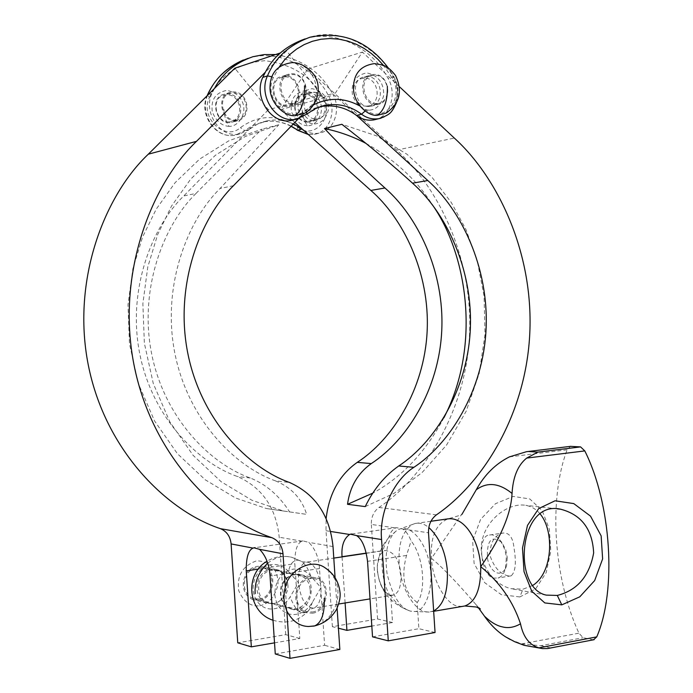 <?xml version="1.0" encoding="UTF-8"?>
<svg xmlns="http://www.w3.org/2000/svg" width="693" height="693" viewBox="0 0 693 693"><rect width="100%" height="100%" fill="white"/><g stroke="black" fill="none" stroke-linecap="round" stroke-linejoin="round"><path stroke-width="0.52" stroke-dasharray="3.46 2.6" d="M372.531 636.858L418.884 628.707L417.16 602.442C425.632 592.87 424.835 558.367 411.105 540.886C408.688 534.935 405.907 530.977 402.746 529.019L396.526 527.676L395.59 527.979C392.463 529.391 390.22 532.536 388.834 537.421L388.392 537.976C377.832 551.871 381.609 583.809 390.843 596.881L392.533 622.513L371.82 626.082M435.057 632.51L418.884 628.707M292.221 62.613C314.865 63.721 325.251 95.634 307.276 111.573M294.456 103.655C280.509 104.53 274.982 77.07 289.735 74.974C306.41 70.851 312.352 99.506 296.821 103.396L294.456 103.655M287.101 105.665C273.267 106.531 267.784 79.366 282.415 77.269C298.96 73.181 304.851 101.542 289.44 105.405L287.101 105.665M287.162 106.618C272.41 107.554 266.554 78.586 282.155 76.343C299.818 71.959 306.098 102.243 289.648 106.35L287.162 106.618M294.153 104.686L296.647 104.409C313.175 100.294 306.86 69.776 289.111 74.186C273.432 76.429 279.322 105.622 294.153 104.686M374.454 63.609C396.465 64.458 406.081 97.349 387.907 111.963M376.663 103.569C363.305 104.392 358.177 77.365 372.427 75.572C388.305 71.916 393.425 100.017 378.673 103.37L376.663 103.569M366.484 106.142C353.248 106.965 348.163 80.275 362.283 78.491C378.023 74.861 383.09 102.616 368.477 105.942L366.484 106.142M369.196 110.187C361.885 109.737 356.323 104.73 352.503 95.158C350.797 82.597 355.544 75.173 366.744 72.886C378.17 75.364 383.844 82.805 383.757 95.21C381.271 104.686 376.412 109.676 369.196 110.187M368.953 106.462C354.816 107.337 349.376 78.811 364.449 76.897C381.28 73.008 386.694 102.703 371.067 106.246L368.953 106.462M376.334 104.574L378.456 104.357C394.152 100.806 388.712 70.894 371.812 74.801C356.661 76.715 362.127 105.449 376.334 104.574M392.533 622.513L377.572 618.996L332.389 626.689L338.444 628.222M292.333 120.192L280.604 109.693L307.883 68.962L396.587 150.104C437.941 186.72 473.137 257.571 469.525 334.702C465.956 411.833 424.116 477.382 378.967 507.467C373.692 511.512 371.145 517.169 371.327 524.436L395.59 527.979M229.14 126.36C221.76 125.961 216.164 121.162 212.327 111.954C210.629 99.844 215.428 92.663 226.724 90.393C235.213 92.013 240.67 96.466 243.087 103.768C246.5 114.683 237.89 126.81 229.14 126.36C226.239 122.479 224.506 116.883 223.926 109.555M228.837 121.907C215.566 122.791 210.334 97.237 224.367 95.192C240.237 91.242 245.876 117.94 231.09 121.647L228.837 121.907M235.317 120.062L237.578 119.811C252.399 116.095 246.743 89.276 230.83 93.226C216.77 95.279 222.011 120.946 235.317 120.062M235.377 120.972C221.197 121.925 215.584 94.543 230.578 92.342C247.566 88.106 253.595 116.753 237.768 120.703L235.377 120.972M229.218 122.678C215.099 123.631 209.52 96.44 224.445 94.248C241.346 90.029 247.34 118.477 231.592 122.41L229.218 122.678M307.501 125.728C300.485 125.338 295.149 120.651 291.493 111.668C289.865 99.861 294.43 92.853 305.171 90.644C313.245 92.221 318.442 96.561 320.755 103.681C324.003 114.336 315.826 126.169 307.501 125.728C304.461 121.942 302.659 116.485 302.087 109.338M307.207 121.379C294.456 122.211 289.579 97.011 303.188 95.253C318.356 91.736 323.224 117.966 309.13 121.18L307.207 121.379M316.251 119.023L318.182 118.824C332.319 115.601 327.434 89.198 312.205 92.732C298.553 94.482 303.447 119.854 316.251 119.023M314.379 123.995C321.335 123.484 326.022 118.728 328.43 109.737C328.517 97.982 323.051 90.956 312.032 88.661C301.238 90.887 296.656 97.938 298.285 109.832C301.966 118.875 307.328 123.597 314.379 123.995M314.146 120.461L316.181 120.253C331.254 116.831 326.056 88.704 309.823 92.481C295.287 94.361 300.511 121.362 314.146 120.461M307.605 122.133C294.04 123.025 288.842 96.214 303.309 94.335C319.464 90.584 324.645 118.512 309.641 121.925L307.605 122.133M365.999 143.408C394.941 159.78 417.056 180.232 432.345 204.764M443.936 417.714C425.537 452.208 401.793 477.364 372.713 493.165M286.841 611.079L285.273 587.586M275.268 653.967L324.601 645.287L319.49 568.563C318.771 557.449 315.185 548.717 308.757 542.359L302.902 540.895L302.027 541.198C297.141 543.043 294.742 550.537 294.811 563.678L299.809 638.496L274.523 642.853M339.847 649.471L324.601 645.287M325.26 567.931L331.254 573.319L335.23 579.833L336.763 602.945C338.782 594.005 338.271 586.304 335.23 579.833L335.083 577.685M337.11 608.203L336.763 602.945C331.791 616.449 324.229 624.133 314.094 626.022M297.453 609.519L291.043 609.008C272.635 601.706 281.488 569.802 300.892 574.74C316.84 576.888 313.34 608.177 297.453 609.519M312.413 613.175C328.465 611.798 331.999 580.024 315.887 577.858C296.266 572.868 287.326 605.275 305.934 612.673L312.413 613.175M312.335 612.006C327.33 610.732 330.639 581.046 315.601 579.01C297.254 574.315 288.894 604.642 306.297 611.538L312.335 612.006M259.269 599.081L253.465 598.613C236.729 592.03 244.776 563.383 262.43 567.879C276.905 569.854 273.7 597.938 259.269 599.081M259.347 600.19L253.11 599.688C235.222 592.619 243.832 562.006 262.708 566.787C278.214 568.892 274.792 598.951 259.347 600.19M273.146 603.568C288.756 602.295 292.203 571.794 276.533 569.663C257.467 564.83 248.761 595.911 266.84 603.066L273.146 603.568M259.719 605.821C268.78 603.776 274.878 596.734 278.014 584.701C278.144 569.568 271.041 561.59 256.705 560.776C242.628 565.739 236.642 575.727 238.756 590.748C243.546 601.68 250.537 606.713 259.719 605.821M299.809 638.496L285.724 634.641L237.76 642.809M301.342 115.688L321.491 94.906L286.555 50.866L280.327 52.963M321.491 94.906L268.416 109.728L234.832 68.217M275.519 480.881C234.658 466.45 187.638 419.23 174.697 352.468C161.772 285.689 187.431 220.417 220.088 188.47L278.751 124.783L245.235 136.504L215.436 155.241L190.662 179.141L171.466 206.142L157.64 234.581L147.791 266.918L142.871 303.629L144.369 343.269L153.3 383.601L169.828 421.838L193.044 455.249L221.18 481.739L251.957 500.277L283.16 510.949L306.661 514.388C301.827 498.674 291.45 487.5 275.519 480.881L289.518 482.484M196.006 193.434C163.981 224.584 138.843 288.08 151.481 353.014C164.137 417.931 210.187 463.903 250.286 477.988C266.147 484.355 279.262 495.668 289.622 511.919L266.415 508.523L235.603 498.016L205.223 479.781L177.46 453.759L154.556 420.946L138.271 383.394L129.47 343.806L127.997 304.877L132.857 268.832L142.567 237.084L156.22 209.147L175.156 182.614L199.61 159.113L229.036 140.67L262.136 129.106C236.824 152.772 214.778 174.212 196.006 193.434L183.723 195.963C152.027 226.698 127.157 289.293 139.648 353.291C152.157 417.273 197.704 462.603 237.404 476.515C262.153 487.465 276.091 507.709 279.218 537.24L285.724 634.641M289.622 511.919L306.661 514.388M278.751 124.783L262.136 129.106M214.483 88.435L211.98 93.408C202.763 112.067 220.183 138.886 239.865 133.914L248.735 129.764L183.723 195.963M248.735 129.764L268.416 109.728M298.527 118.59L302.494 114.821L308.636 110.837L314.05 108.385L320.201 106.635M294.049 119.742L301.057 115.982M286.555 50.866L265.402 72.124M308.255 134.433L314.449 134.251C329.877 132.224 337.049 109.797 328.066 94.932L332.597 93.676L329.643 88.869C318.009 70.158 299.991 58.714 275.58 54.548M293.373 123.908C284.797 120.088 275.944 119.092 266.805 120.911L257.294 124.22L249.038 129.53L244.768 130.656L251.732 126.013L262.474 122.072C272.505 120.114 282.086 121.466 291.216 126.135M294.82 122.418L292.351 120.21M280.604 109.693L334.147 94.924L356.557 115.419M307.883 68.962L362.422 52.07L334.147 94.924M332.597 93.676C341.614 108.602 334.424 131.142 318.945 133.16C312.907 134.087 307.415 132.787 302.486 129.27M377.572 618.996L371.327 524.436M332.389 626.689L326.013 530.734L326.134 518.39M399.584 86.85L362.422 52.07M305.102 38.886L305.344 38.817C336.313 28.95 371.058 49.298 385.005 73.198L388.063 78.283C397.002 93.26 390.635 116.095 375.892 119.413M365.246 506.6L394.213 493.251L421.985 472.669L446.595 445.001L466.12 411.347L479.14 373.674L485.031 334.45L484.069 296.128L477.243 260.715L465.956 229.513L451.386 202.642L431.956 177.217L406.93 154.218L376.542 135.837L341.857 124.29M345.105 602.962L342.047 556.877M388.834 537.421L384.589 542.965L380.405 551.013L377.278 566.302C377.598 580.327 382.12 590.523 390.843 596.881M417.16 602.442C404.288 592.844 400.745 577.174 406.531 555.448L411.105 540.886M287.777 584.407C289.925 594.23 276.819 607.371 268.061 602.875C260.412 599.982 257.432 592.939 259.13 581.748C262.5 572.799 268.624 569.005 277.503 570.348C284.035 573.224 287.456 577.91 287.777 584.407M310.083 589.336C309.762 582.692 306.28 577.901 299.645 574.973C290.627 573.605 284.399 577.503 280.977 586.668C279.253 598.128 282.285 605.327 290.064 608.272C298.96 612.863 312.274 599.384 310.083 589.336M288.435 571.456C274.575 556.02 252.434 567.879 253.118 589.752C255.353 611.391 278.586 616.233 290.133 596.898L298.475 582.752L288.435 571.456C290.332 563.409 293.711 559.667 298.562 560.23L302.261 561.85L308.056 562.205C314.994 564.908 319.3 573.388 320.954 587.629L312.482 602.113C300.762 621.916 277.148 617.013 274.861 594.871C274.168 572.479 296.656 560.308 310.75 576.074L320.954 587.629C321.335 599.029 318.971 605.847 313.842 608.073C305.795 607.856 300.675 599.419 298.475 582.752C298.068 571.309 300.476 564.483 305.691 562.266L308.056 562.205M390.531 595.148L393.416 595.079C398.666 593.121 401.212 586.443 401.03 575.043C399.489 559.805 394.178 551.619 385.091 550.502C379.114 553.326 376.576 560.481 377.468 571.968C379.911 585.646 384.269 593.373 390.531 595.148C395.573 603.239 402.217 608.567 410.455 611.122L414.007 611.477C425.571 612.881 434.935 585.715 429.227 562.803C425.883 543.633 411.469 523.622 398.544 529.487L395.798 531.262C387.396 539.215 384.468 553.222 387.006 573.284C392.307 595.885 400.216 608.523 410.724 611.2M433.645 610.983L429.21 612.066L425.649 611.772C416.103 610.897 402.157 591.406 399.575 568.165C397.384 546.162 401.706 531.574 412.543 524.419L415.142 523.492C419.655 522.487 424.203 523.821 428.802 527.486M593.52 639.795L583.09 637.707L578.932 633.177C553.447 577.953 548.336 499.185 567.125 449.809L570.478 446.353M592.983 639.795L547.652 648.544M510.195 639.5L521.578 643.91L540.817 645.711L583.09 637.707M462.118 606.444L458.42 606.176C447.964 605.925 432.337 582.458 431.479 558.367C430.266 537.335 435.75 524.168 447.912 518.875C458.073 516.06 462.707 514.492 461.789 514.171L431.479 558.367C442.299 567.151 457.077 582.501 475.814 604.4L478.395 607.77M519.828 596.95L501.385 594.698L484.71 582.683L474.099 563.366L472.617 540.661L480.587 519.421L495.469 503.707L513.305 496.405L529.816 498.969L542.195 510.637L549.367 529.209L550.796 551.325L546.197 572.583L535.637 588.903L519.828 596.95L522.964 589.197L532.57 585.524M540.02 513.79C536.217 509.234 531.47 506.418 525.805 505.353C509.502 502.373 487.448 517.896 482.328 539.544C476.905 561.365 492.091 584.251 511.122 588.686L522.964 589.197M508.35 575.926C500.103 574.107 494.005 567.359 490.055 555.699C489.96 542.931 494.161 535.394 502.659 533.073C509.069 532.345 512.846 537.205 513.972 547.635C516.458 562.699 515.505 572.097 511.122 575.848L508.35 575.926M507.267 557.579L506.54 565.852C502.027 579.001 490.28 573.172 487.482 558.506C486.659 540.211 491.458 534.857 501.871 542.446L505.751 549.8L507.267 557.579M506.297 558.506L505.396 568.771C503.976 573.795 501.533 576.871 498.068 577.979L495.01 578.101C481.081 579.01 476.082 534.996 489.553 535.022C492.758 534.19 496.11 535.758 499.61 539.726C503.759 545.608 505.994 551.871 506.297 558.506M312.482 602.113L309.589 609.407C302.598 616.614 296.119 612.447 290.142 596.898M310.75 576.074L310.75 576.065C308.238 568.598 305.007 563.634 301.031 561.183L292.022 557.363C283.203 555.275 274.878 556.566 267.056 561.226M359.728 105.899L365.791 109.875C383.454 124.342 404.868 98.683 392.403 78.448L383.601 65.54M279.418 66.667L273.354 77.581C262.716 98.675 289.613 125.138 305.916 110.066L313.764 104.773M271.907 76.784L273.354 77.581M320.287 106.601L298.96 118.451M301.368 115.731L306.54 114.293M306.826 111.902L305.916 110.066M365.055 111.097L365.791 109.875M392.403 78.448L393.953 76.88L393.165 76.871C402.096 91.874 395.781 114.752 381.081 118.156M305.344 38.817L310.169 37.171C343.806 26.447 380.57 51.117 393.165 76.871L388.063 78.283M378.967 507.467L436.408 514.856M402.746 529.019L428.508 532.778M396.587 150.104L454.339 138.089M209.451 97.514C219.057 75.572 237.5 63.306 264.787 60.698C292.117 64.077 311.521 76.377 322.99 97.618C334.892 116.467 314.388 140.575 297.531 127.148C277.954 114.258 258.922 114.423 240.419 127.633C224.879 141.788 199.315 117.247 209.451 97.514L207.38 95.088M297.08 130.076L297.531 127.148M207.571 95.313C198.969 114.05 216.294 139.847 235.62 135.022L244.768 130.656L240.419 127.633M322.99 97.618L328.066 94.932C315.999 70.807 280.786 47.904 248.631 58.177L248.224 58.299M333.021 546.569L308.757 542.359M319.49 568.563L270.053 576.022M233.446 185.715L220.088 188.47M250.286 477.988L237.404 476.515M258.342 569.083L294.811 563.678M302.027 541.198L279.218 537.24M208.316 94.56L211.98 93.408M326.013 530.734L330.648 531.47M380.405 551.013L366.311 553.101M406.531 555.448L367.541 561.339M267.715 563.218C275.563 557.059 283.662 555.102 292.022 557.363L302.261 561.85L305.691 562.266L333.783 558.108M550.528 647.894L540.817 645.711M521.578 643.918L578.932 633.177M567.125 449.809L509.442 456.869M282.406 77.235L289.735 74.974M289.449 105.44L296.821 103.396M282.155 76.343L289.111 74.186M289.648 106.35L296.647 104.409M362.274 78.456L372.427 75.572M368.485 105.977L378.673 103.37M364.449 76.897L371.812 74.801M371.067 106.246L378.456 104.357M396.431 102.703C399.203 93.754 398.38 85.144 393.953 76.88L388.426 68.157M237.578 119.846L231.09 121.647M230.821 93.191L224.367 95.192M230.578 92.342L224.445 94.248M237.768 120.703L231.592 122.41M318.182 118.858L309.13 121.18M312.196 92.697L303.188 95.253M316.181 120.253L309.641 121.925M309.823 92.481L303.309 94.335M291.043 126.308C281.817 121.526 272.297 120.123 262.474 122.072L266.805 120.911M239.865 133.914L235.62 135.022C216.034 139.795 198.415 114.484 207.06 95.816M243.356 59.988L252.919 56.713M318.945 133.16L314.449 134.251L308.333 134.511M291.043 609.008L305.934 612.673M300.892 574.74L315.887 577.858M253.465 598.613L306.297 611.538M262.43 567.879L315.601 579.01M276.533 569.663L262.708 566.787M266.84 603.066L253.11 599.688M283.16 510.949L266.415 508.523M302.902 540.895L255.085 547.652M319.828 106.713L320.564 106.514M351.732 534L396.526 527.676M268.061 602.875L290.064 608.272M277.503 570.348L299.645 574.973M273.007 620.226C287.465 624.488 299.662 620.885 309.589 609.407L313.842 608.073L338.704 604.01M393.416 595.079L370.027 598.899M366.354 553.283L385.091 550.502M377.278 566.302C377.763 588.314 388.825 603.248 410.455 611.122L410.854 611.226M395.798 531.262L388.392 537.976M384.58 542.965L381.202 549.142M412.543 524.419L398.544 529.487M429.21 612.066L414.007 611.477M475.814 604.4L478.698 607.692M433.662 611.313L431.93 611.607M430.907 521.266L415.142 523.492M570.391 446.37L526.524 451.697M546.266 595.114L511.122 588.686M557.267 508.844L525.805 505.353M506.54 565.852L505.396 568.771M501.871 542.446L499.61 539.726M489.553 535.022L502.659 533.073M511.122 575.848L498.068 577.979"/><path stroke-width="1.04" d="M561.789 604.868L579.781 596.82L594.672 580.552L602.624 558.913L601.143 535.862L590.531 516.146L573.787 503.603L555.076 500.779L538.704 508.567L527.494 525.398L522.496 547.998L524.029 571.69L531.756 591.233L544.811 602.927L561.789 604.868L557.302 595.434L546.266 595.114C511.85 588.296 518.607 499.272 560.732 509.234C581.444 514.674 592.42 529.227 593.658 552.91C589.422 576.169 577.304 590.341 557.302 595.434M342.047 556.877L342.039 556.696C341.277 546.058 343.789 538.652 349.575 534.476L350.485 534.182L356.531 535.585C362.067 539.128 365.731 547.713 367.541 561.339L372.531 636.858L388.262 640.843L435.057 632.51L428.508 532.778C428.326 525.103 430.951 519.135 436.408 514.856C483.108 482.995 526.212 413.894 529.816 332.709C533.48 251.524 497.132 176.871 454.339 138.089L399.584 86.85M320.201 106.635C333.602 104.409 345.712 107.354 356.54 115.454L427.772 180.518C460.672 209.581 488.972 266.666 486.079 328.932C483.229 391.207 449.67 443.711 413.903 467.316C393.563 480.171 378.976 512.378 381.574 539.552L388.262 640.843M295.253 115.679C284.953 116.918 269.846 103.292 270.027 87.768C270.123 73.025 277.521 64.64 292.221 62.613C304.296 62.474 314.839 73.882 315.93 78.586C319.646 84.641 320.582 103.309 304.816 113.184L295.253 115.679C301.776 110.499 304.859 100.58 304.504 85.915M307.276 111.573L304.816 113.184M377.434 115.281C367.68 116.485 353.352 103.24 353.499 88.132C353.551 73.787 360.542 65.61 374.454 63.609C382.753 65.263 386.304 63.999 395.512 75.442C402.962 91.467 399.662 104.089 385.629 113.314L377.434 115.281C384.338 110.23 387.647 100.572 387.361 86.304M387.907 111.963L385.629 113.314M371.82 626.082L346.924 630.37L345.105 602.962M338.444 628.222L346.924 630.37M372.713 493.165L347.522 504.305C349.887 486.789 357.805 473.206 371.283 463.582C406.15 440.965 438.929 390.497 441.753 330.596C444.611 270.703 417.013 215.835 384.953 187.985C365.991 171.041 345.842 151.23 324.489 128.543C339.232 131.627 353.066 136.582 365.999 143.408M432.345 204.764C465.843 251.966 482.423 343.226 443.936 417.714M326.134 518.39C329.149 493.52 339.527 474.844 357.267 462.361C391.814 440.055 424.333 390.263 427.148 331.141C429.998 272.028 402.633 217.897 370.859 190.445L302.486 129.27L293.373 123.908M298.96 118.451L296.621 119.075C276.091 124.255 257.874 95.66 267.481 75.892L262.794 77.365L265.402 72.124L196.5 141.355C151.758 184.009 116.052 273.155 133.922 364.501C151.845 455.812 216.632 519.248 271.907 537.69C278.456 540.488 282.155 545.859 283.013 553.794L285.273 587.586C283.065 595.01 283.584 602.841 286.841 611.079L290.003 658.35L339.847 649.471L337.11 608.203M274.523 642.853L251.342 646.855L246.24 570.876C246.119 557.536 248.406 549.947 253.101 548.111L253.941 547.816L259.598 549.341C265.826 555.838 269.308 564.734 270.053 576.022L275.268 653.967L290.003 658.35M335.083 577.685L333.021 546.569C329.755 515.375 315.254 494.014 289.518 482.484C248.224 467.87 200.684 419.949 187.578 352.165C174.506 284.373 200.442 218.113 233.446 185.715L298.527 118.59M253.101 548.111L231.107 543.927L237.76 642.809L251.342 646.855M280.327 52.963L234.832 68.217L148.311 154.184C105.405 194.655 71.24 278.803 88.271 364.951C105.353 451.065 167.334 511.07 220.443 528.672C226.732 531.34 230.284 536.417 231.107 543.927M314.094 626.022L308.558 626.489C299.549 626.307 292.316 621.171 286.841 611.079M285.273 587.586C287.508 572.054 310.473 556.973 325.26 567.931C333.654 573.509 338.531 581.358 339.891 591.475C340.748 596.275 339.605 602.295 336.451 609.545C331.419 617.991 324.185 623.44 314.743 625.892L313.279 626.169M262.794 77.365C253.222 97.046 271.379 125.494 291.831 120.322L294.049 119.742M275.58 54.548L264.085 54.565L252.919 56.713C235.048 62.976 222.236 73.553 214.483 88.435M302.191 129.011L294.82 122.418M324.489 128.543L341.857 124.29C369.767 145.998 393.321 165.627 412.517 183.177C445.123 211.807 473.18 268.096 470.296 329.53C467.454 390.956 434.173 442.732 398.718 465.982C384.693 475.822 373.536 489.362 365.246 506.6L347.522 504.305M265.402 72.124C273.423 56.505 286.659 45.426 305.102 38.886M356.869 115.705C361.989 119.439 367.68 120.825 373.943 119.88L375.892 119.413M428.802 527.486C439.111 537.092 445.252 551.022 447.236 569.274C448.354 591.181 443.823 605.084 433.645 610.983M570.478 446.353L580.587 446.907L584.797 450.909C611.33 503.759 616.874 590.566 596.751 636.884L593.52 639.795M594.126 639.682L547.652 648.544L542.55 648.596L538.929 647.868C529.339 644.966 523.198 636.962 520.512 623.821C513.037 601.351 499.774 582.302 480.725 566.666C492.385 550.242 510.81 520.772 512.049 493.433C512.993 476.992 517.853 465.22 526.645 458.108L537.872 452.113L580.587 446.907M478.395 607.77L484.502 616.224C490.592 624.921 497.617 631.791 505.578 636.841L510.195 639.5M570.772 446.318L526.524 451.689L509.442 456.869C495.556 463.842 484.494 474.809 476.256 489.778L461.893 514.414M532.57 585.524C552.815 573.206 554.695 530.985 540.02 513.79M356.531 535.585L381.574 539.552M383.601 65.54L377.91 59.303L371.405 53.534L364.137 48.441L356.185 44.222L347.695 41.069L338.842 39.137L329.842 38.513L320.92 39.25L312.292 41.311L304.184 44.603L296.734 48.978L290.09 54.253L284.303 60.213L279.418 66.667M313.764 104.773C329.019 97.219 344.343 97.592 359.728 105.899M388.426 68.157C368.234 41.034 342.151 30.709 310.169 37.171C289.258 44.846 275.026 57.753 267.481 75.892L271.907 76.784M306.54 114.293L306.826 111.902M381.081 118.156L379.002 118.659C372.557 119.62 366.736 118.131 361.538 114.206C350.554 105.968 338.279 103.032 324.705 105.405L320.287 106.601M356.54 115.454L361.538 114.206L365.055 111.097M291.216 126.135L297.721 130.154L291.043 126.308M207.06 95.816L207.571 95.313M248.224 58.299C228.447 65.696 214.986 77.833 207.831 94.716L208.316 94.56M302.165 129.045L297.721 130.154L308.255 134.433M370.859 190.445L384.953 187.985M357.267 462.361L371.283 463.582M196.5 141.355L148.311 154.184M271.907 537.69L220.443 528.672M283.013 553.794L259.598 549.341M246.24 570.876L258.342 569.083M324.246 598.284C324.783 613.409 321.621 622.609 314.743 625.892L308.558 626.489M412.517 183.177L427.772 180.518M398.718 465.982L413.903 467.316M330.648 531.47L349.575 534.476M366.311 553.101L342.039 556.696M255.154 593.641C254.452 582.007 258.636 571.864 267.715 563.218M596.751 636.884L538.92 647.868M520.512 623.821C514.353 627.347 508.411 628.386 502.685 626.948C496.976 625.874 490.913 622.297 484.502 616.224M430.907 521.266L447.912 518.875C464.977 516.562 479.296 541.216 480.725 566.666C480.985 588.868 475.684 601.974 464.821 605.985L462.118 606.444M528.248 451.481L537.872 452.113M526.637 458.099L584.797 450.909M476.256 489.778C487.231 481.739 499.159 482.96 512.049 493.433M291.831 120.322L296.621 119.075L306.661 114.198L315.176 108.697L324.705 105.405L320.564 106.514M373.943 119.88L379.002 118.659C390.168 114.449 391.467 113.383 396.431 102.703M207.38 95.088C214.752 78.889 226.741 67.186 243.356 59.988M308.333 134.511L297.08 130.076M255.085 547.652L253.941 547.816M350.485 534.182L351.732 534M267.056 561.226C244.083 574.22 247.739 612.257 273.007 620.226M370.027 598.899L338.704 604.01M333.783 558.108L366.354 553.283M542.368 648.57L524.055 645.296L514.527 641.649L505.578 636.841M478.698 607.692L480.336 608.948L476.524 607.025L464.821 605.985L433.662 611.313M560.68 509.225L557.267 508.844"/></g></svg>
